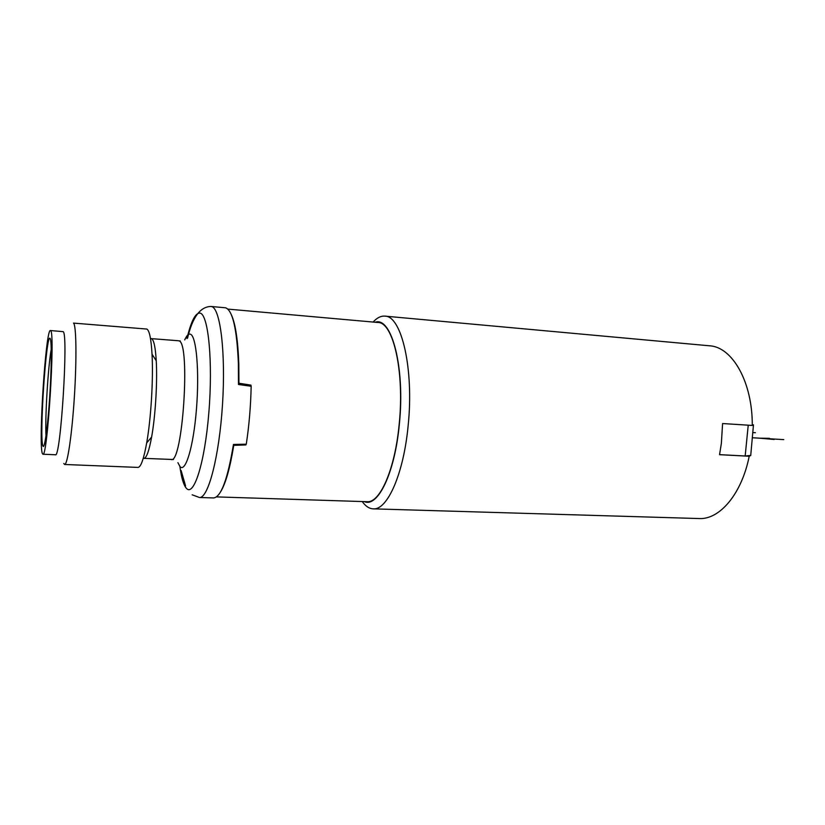 <?xml version="1.0" encoding="UTF-8"?>
<svg xmlns="http://www.w3.org/2000/svg" width="825" height="825" viewBox="0 0 825 825"><rect width="100%" height="100%" fill="white"/><g stroke="black" fill="none" stroke-linecap="round" stroke-linejoin="round"><path stroke-width="1.24" d="M752.276 424.916L753.462 424.844L750.729 455.524L749.213 456.256C741.747 494 719.575 519.832 699.095 518.543L373.178 508.85C369.208 508.674 365.558 506.23 362.237 501.548M719.555 454.637L745.171 455.988L748.234 425.184M750.482 455.462L745.171 455.988M373.096 322.059C376.963 317.811 380.872 315.831 384.842 316.13L709.552 345.799C732.26 346.861 752.565 381.975 752.276 425.442L722.597 423.545L721.349 443.468L719.544 454.688L749.213 456.256M384.842 316.13C401.486 315.573 414.129 369.012 408.138 425.669C403.631 474.076 387.245 510.427 373.178 508.85M375.189 322.245C391.669 316.243 405.292 367.816 399.331 424.339C394.855 473.024 377.829 507.829 364.33 501.621M216.521 496.897L367.063 501.703C379.995 503.178 395.02 469.229 399.176 424.267C404.693 371.693 393.205 321.967 377.902 322.482L227.886 309.107M231.361 314.727C235.465 323.782 237.951 340.147 238.807 363.835L238.93 383.223L250.924 385.12L251.171 386.275L238.466 384.502L241.529 383.821L247.902 384.718L250.903 386.079M187.574 338.075C192.483 317.202 200.3 306.663 210.994 306.457L225.71 307.818C232.681 310.582 236.899 329.062 238.373 363.278L238.466 384.502M210.994 306.457L211.551 306.56C220.296 308.024 225.864 352.595 222.492 404.673C219.223 456.761 208.168 498.63 199.433 497.496L213.613 497.939C221.038 497.124 227.659 479.284 233.465 444.438L246.273 444.201C249.088 425.731 250.718 406.426 251.171 386.275M235.713 444.397L233.743 445.356C230.062 468.012 225.699 483.471 220.657 491.731M245.984 444.201L245.86 444.943L233.743 445.356M244.901 444.221L245.86 444.943M173.508 459.515L143.901 458.36C146.468 458.184 149.036 451.079 151.625 437.023C155.42 416.078 157.482 381.975 156.234 360.721C155.451 347.521 153.924 340.199 151.656 338.766M64.639 464.485C67.454 465.125 72.043 434.146 74.415 396.103C76.818 358.071 76.261 324.761 73.497 323.101L146.881 329.062C149.438 330.557 151.161 338.951 152.037 354.234C153.429 378.84 151.016 418.698 146.675 442.963C143.746 459.082 140.858 467.228 138.002 467.414L64.639 464.485L63.773 463.485M50.387 330.536L63.113 331.65C68.588 332.588 60.617 459.401 55.388 454.761L42.9 454.224L42.333 453.43C38.321 443.86 45.839 328.371 50.387 330.536L50.614 330.67C55.388 331.557 47.427 458.855 42.9 454.224M753.029 437.786L783.75 439.612M755.401 432.723L753.349 432.589M774.139 439.478L759.753 438.188L769.488 438.333M186.945 338.58C191.163 320.946 195.566 312.469 200.155 313.139C208.395 314.676 213.036 361.876 208.849 412.593C204.765 463.361 193.638 497.681 186.192 488.06C183.449 484.688 181.335 477.397 179.85 466.166M177.891 462.65L179.974 466.558C185.47 473.168 193.473 446.82 196.453 409.169C199.516 371.58 196.402 336.095 190.451 334.228C188.595 333.527 186.687 335.424 184.728 339.9M180.232 340.931L178.963 340.9C190.709 342.354 182.686 464.228 171.198 459.525M42.848 445.82C39.188 437.549 46.262 332.011 50.088 338.436C51.82 340.096 51.645 368.62 49.582 398.764C47.551 428.959 44.333 450.677 42.848 445.82M45.994 435.878C44.962 417.79 48.036 366.95 51.243 349.13M238.807 363.835L238.373 363.278M185.563 485.873L181.118 470.518M192.153 494.804L199.433 497.496M178.386 340.746L151.14 338.611M156.234 360.721L152.037 354.234M151.625 437.023L146.675 442.963"/></g></svg>
